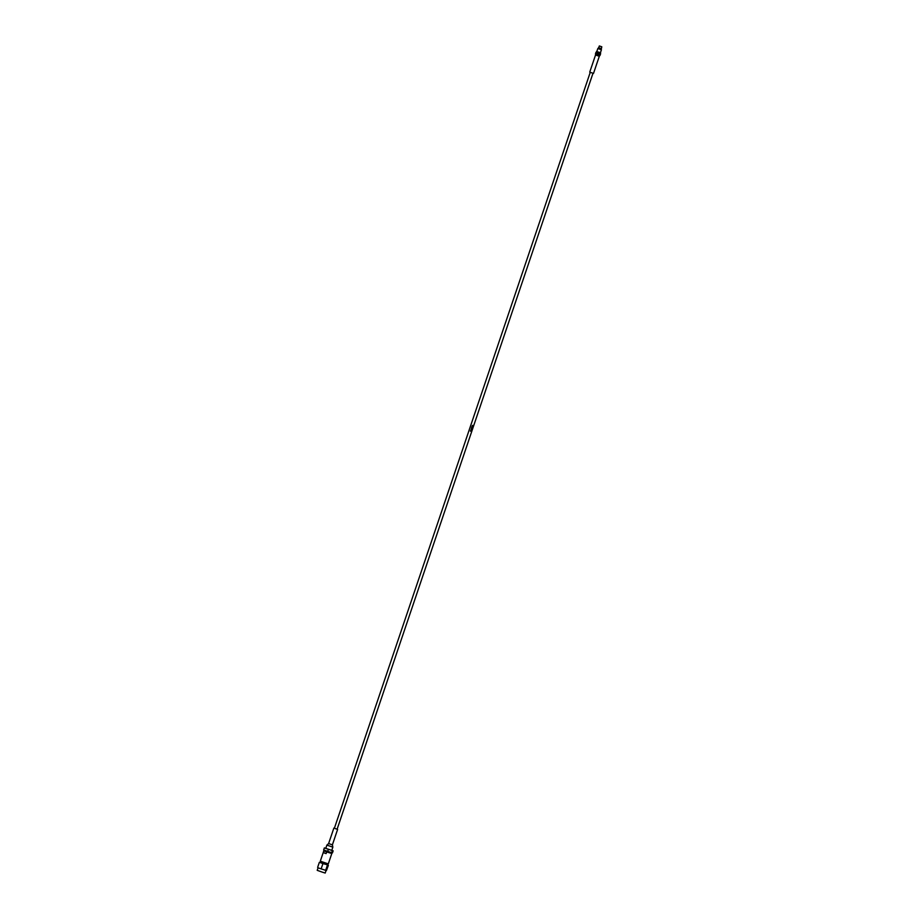 <?xml version="1.0" encoding="UTF-8"?>
<svg xmlns="http://www.w3.org/2000/svg" width="919" height="919" viewBox="0 0 919 919"><rect width="100%" height="100%" fill="white"/><g stroke="black" fill="none" stroke-linecap="round" stroke-linejoin="round"><path stroke-width="1.38" d="M472.205 426.542L472.607 425.382L472.079 426.267L472.745 426.473M471.539 427.875L472.527 427.14L471.929 426.715L471.539 427.875L472.527 427.14M471.263 429.357L471.596 428.438L472.021 429.552L472.332 428.645L471.39 428.323L471.263 429.357L471.998 428.679M470.781 430.758L471.171 429.598L470.654 430.494L471.321 430.701M470.425 431.16L471.16 431.16M325.464 850.592L325.223 851.327L328.623 852.522L330.38 853.073L330.622 852.35M320.731 862.045L320.306 861.183L328.301 863.894L331.793 853.556L330.392 853.027M325.234 851.27L323.798 850.845L323.545 852.683L326.13 853.602L326.704 851.902L331.793 853.556M327.44 864.319L320.731 862.056L327.44 864.319L328.301 863.894M318.066 867.789L317.204 870.339L322.477 872.2L325.2 873.05L326.061 870.488M598.235 48.661L601.417 49.764L600.406 52.762L596.592 51.464L600.417 52.739M595.546 54.991L589.734 72.141L593.502 73.417L599.314 56.266L595.546 54.991L595.535 54.336L599.716 55.749L600.521 54.118L595.88 52.544L600.544 53.509L600.521 54.118M598.269 48.535L601.015 49.626L601.394 48.673L601.106 49.488L598.223 48.512L598.499 47.696L601.394 48.673L601.796 46.789L599.326 45.95L601.796 46.789M601.095 48.569L598.499 47.696M598.797 47.788L601.187 48.592M600.877 46.49L599.579 46.042L600.877 46.49M335.274 828.605L337.629 829.363L335.274 828.605M337.629 829.363L332.391 844.837L328.623 843.562L326.865 845.112L325.774 848.352L333.16 850.833L328.393 849.317L327.692 851.385L332.46 852.901L333.16 850.833M332.391 844.837L332.85 847.134L326.865 845.112M472.309 426.336L473.067 425.531M472.332 428.645L471.872 429.506M470.873 430.54L471.631 429.747M471.344 429.15L472.159 428.622M320.478 868.65L326.417 870.569L328.37 865.353L327.313 864.687M321.225 868.639L320.455 868.65L321.225 868.639L322.925 863.619L326.67 864.584L327.44 865.124L325.74 870.132M318.238 867.858L320.455 868.65M327.784 864.859L328.37 865.353L327.44 865.124M320.283 862.585L322.925 863.619M319.341 862.355L317.641 867.364M323.545 852.683L326.13 853.602M326.704 851.902L324.131 850.983M328.393 849.317L324.361 847.892L323.66 849.949L327.692 851.385M331.644 852.694L332.345 850.626M324.361 847.892L325.786 848.294M596.236 52.05L600.612 52.831M595.535 54.336L595.523 53.601L600.164 55.174M325.808 870.419L324.855 870.121M321.949 869.156L320.501 868.662M326.67 864.584L327.692 864.905M322.328 863.125L323.856 863.653M320.605 862.413L321.19 862.608M320.306 861.183L323.798 850.845M333.861 828.088L328.623 843.562M337.112 829.191L592.985 73.267M334.378 828.26L590.251 72.337M332.85 847.134L331.759 850.374M598.706 47.754L599.326 45.95M596.799 51.533L597.809 48.546M595.523 53.601L595.88 52.544"/></g></svg>
